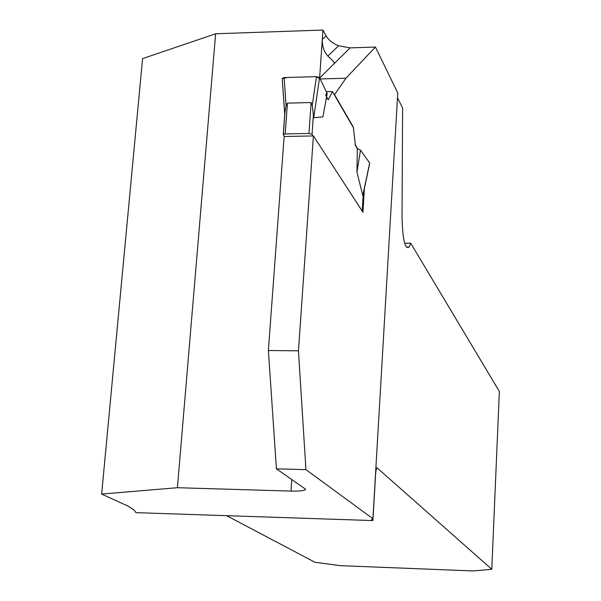 <?xml version="1.0" encoding="UTF-8"?>
<svg xmlns="http://www.w3.org/2000/svg" width="601" height="601" viewBox="0 0 601 601"><rect width="100%" height="100%" fill="white"/><g stroke="black" fill="none" stroke-linecap="round" stroke-linejoin="round"><path stroke-width="0.9" d="M319.747 77.972L333.72 64.119L334.351 62.85C333.923 61.82 331.767 59.567 327.876 56.081C323.999 51.806 322.144 46.232 322.294 39.373L322.94 30.05L215.639 33.776L177.423 487.712L290.997 491.085L291.801 479.41M372.154 519.024L372.094 519.985L372.898 520.571L135.931 512.653L134.331 510.272L128.727 506.448L101.644 494.06L142.587 58.613L215.639 33.776M268.377 350.511L276.437 468.848L305.939 469.636L298.449 350.811L313.406 135.924L284.13 136.51L268.377 350.511L298.449 350.811M305.624 489.214L276.437 468.848M372.094 519.985L371.749 519.497L372.913 518.723L305.939 469.636M372.913 518.723L397.764 92.975L375.422 47.058L345.951 78.22L334.524 94.627L353.335 127.081L355.356 144.946L357.715 148.92M313.406 135.924L362.921 212.198L364.394 188.541M177.423 487.712L101.644 494.06M305.608 489.349C304.715 490.686 299.839 491.265 290.997 491.085M372.898 520.571L375.715 472.251L376.632 467.924L377.082 467.848L491.783 569.275L499.356 391.454L410.708 243.202L409.138 247.026C404.961 249.633 402.587 239.506 402.024 216.63L402.61 108.097L397.494 97.662M322.94 30.05L326.133 35.902C328.589 40.109 332.751 43.407 338.626 45.781L350.098 47.87L375.422 47.058M410.708 243.202L404.653 243.232M226.622 515.681L314.984 562.288L340.429 565.661L473.16 570.95L491.783 569.275M345.951 78.22L320.205 78.941M353.335 127.081L355.356 144.946M284.438 136.502L283.259 134.609L285.19 133.948L308.944 133.46L312.054 134.331L313.091 135.931M308.944 133.46L311.115 102.546L287.451 103.132L286.099 105.949L285.002 111.816L283.364 134.421M311.115 102.546L312.265 105.318L313.692 117.788L322.895 116.834L327.184 93.613L319.574 77.612L313.692 117.788M363.32 193.229L362.801 195.603L356.949 172.089L360.495 150.137L369.668 162.984L362.801 195.603M355.078 144.946L357.332 148.748L356.949 172.089M326.283 91.713L332.436 91.555L353.05 127.089M332.436 91.555L328.281 99.774L326.576 96.896M286.099 105.949L284.138 77.559L316.472 76.643L312.265 105.318M316.472 76.643L319.574 77.612M284.138 77.559L282.215 78.415L284.769 114.167M369.57 163.442L369.668 162.984M357.332 148.748L360.495 150.137M326.035 99.834L327.199 97.955L325.757 95.258L326.749 92.704L320.085 78.693L316.013 76.658L287.286 77.469L282.32 78.656M319.634 77.739L322.294 39.373L326.133 35.902M350.098 47.87L333.72 64.119M285.19 133.948L287.451 103.132M312.054 134.331L313.482 113.829M362.208 211.101L363.282 193.815M327.876 56.088L338.626 45.781M409.138 247.026L406.246 247.041M362.26 211.176L363.365 193.432M283.259 134.609L284.949 111.756M369.713 163.277L363.229 194.085M282.215 78.415L284.724 114.799"/></g></svg>
